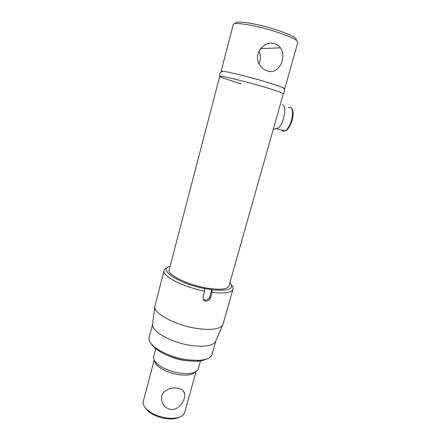 <?xml version="1.0" encoding="UTF-8"?>
<svg xmlns="http://www.w3.org/2000/svg" width="441" height="441" viewBox="0 0 441 441"><rect width="100%" height="100%" fill="white"/><g stroke="black" fill="none" stroke-linecap="round" stroke-linejoin="round"><path stroke-width="0.66" d="M274.941 43.758C263.503 39.519 251.828 56.057 260.493 65.902C262.384 68.383 264.705 70.064 267.444 70.935C278.618 75.091 287.256 57.44 280.459 47.86C279.076 45.897 277.24 44.53 274.941 43.758M221.024 71.459L223.719 71.403C229.844 72.131 249.093 76.866 264.534 81.491C272.825 83.972 278.718 85.945 282.212 87.406L284.693 88.878L297.868 42.286C297.758 40.203 291.154 36.928 278.056 32.458C257.715 25.622 232.815 21.427 233.267 24.613L221.029 71.431M258.845 51.305C260.94 55.307 260.984 59.342 258.977 63.41M235.874 23.588C233.173 19.757 257.527 23.489 277.847 30.357C291.495 35.076 297.587 38.334 296.132 40.137M279.528 107.146L283.298 93.812C282.852 92.941 276.121 90.565 263.101 86.679C242.903 80.686 218.824 75.058 219.723 76.42L169.206 269.699C166.764 274.622 187.916 285.14 207.524 288.193C220.213 290.062 227.352 289.346 228.945 286.044L228.978 285.922M170.976 409.469C165.91 408.493 162.801 405.389 161.643 400.163C160.017 391.95 169.124 387.077 176.858 388.063C181.538 388.642 184.156 390.632 184.718 394.022C185.611 399.877 178.908 410.373 170.976 409.469M154.19 360.137L143.314 401.288C142.493 405.125 145.221 408.983 151.517 412.864C156.671 415.786 162.365 417.555 168.583 418.173L171.433 418.311C178.875 418.189 183.274 416.282 184.625 412.589L184.663 412.445M154.333 360.407L155.607 363.571C158.931 368.571 170.32 373.803 180.479 374.867C185.777 375.429 189.95 375.076 192.993 373.803L195.87 371.631M179.035 417.291C176.808 418.41 173.903 418.961 170.331 418.95L167.734 418.823C162.056 418.261 156.869 416.646 152.167 413.983C149.19 412.225 147.04 410.334 145.717 408.311M155.756 348.765L153.694 356.587C153.297 358.009 153.7 359.58 154.896 361.3C158.429 366.587 170.584 372.16 181.427 373.307C187.078 373.913 191.515 373.544 194.746 372.198C196.697 371.344 197.888 370.208 198.318 368.797L198.356 368.665M170.094 266.298C157.145 269.076 177.932 283.442 204.541 288.541L204.563 291.115C182.651 286.948 161.549 275.73 164.096 270.361C164.449 269.208 165.529 268.304 167.348 267.654M164.058 270.504L154.785 306.611C153.661 313.733 176.786 325.877 198.174 328.661C211.564 330.292 219.712 329.129 222.628 325.171L223.085 324.102M231.613 285.101C232.898 286.633 233.361 288.006 233.008 289.213C231.519 292.681 224.524 293.723 212.022 292.344L210.473 297.918C209.646 300.15 208.086 301.214 205.787 301.109C204.348 300.817 203.422 299.974 203.003 298.579L203.025 296.716L204.563 291.115M203.207 299.158L204.993 300.012C207.298 300.145 208.874 299.114 209.718 296.909L211.768 289.505L204.541 288.541M206.774 358.913C204.431 360.253 201.085 361.025 196.741 361.234L187.673 360.821C176.417 359.255 166.704 355.909 158.54 350.782L157.624 349.266C151.098 344.823 148.27 340.799 149.152 337.194L152.564 324.515C151.472 331.704 172.751 343.324 192.568 345.678C204.988 347.05 212.623 345.733 215.478 341.725L215.93 340.673M157.624 349.266C166.312 354.707 176.643 358.263 188.627 359.939L198.268 360.385C206.239 359.911 210.831 357.916 212.038 354.399L212.088 354.222M158.54 350.782C155.056 348.473 152.669 346.191 151.362 343.93M211.768 289.505L211.983 289.776C228.846 291.281 234.833 288.872 229.932 282.543M212.022 292.344L211.983 289.776M167.15 355.308C172.883 357.987 178.98 359.746 185.446 360.584L187.403 360.788M282.367 104.903C287.08 105.118 284.18 122.984 278.624 127.829L273.266 129.29M279.666 106.667L274.219 125.917M275.504 129.108L275.085 128.926M220.153 76.265C219.094 75.494 219.497 74.022 221.349 71.855C220.506 71.249 221.294 71.1 223.719 71.403C229.844 72.131 249.093 76.866 264.534 81.491C272.825 83.972 278.718 85.945 282.212 87.406C284.539 88.398 285.228 88.955 284.285 89.071C284.704 91.86 284.252 93.321 282.935 93.437C280.845 92.241 274.23 89.986 263.101 86.679C244.849 81.271 222.501 75.891 220.153 76.265C219.205 76.337 219.883 76.839 222.181 77.765L240.995 83.867M283.293 93.834L282.935 93.437M209.718 296.909L210.473 297.918M281.904 130.117C282.675 131.286 283.712 131.567 285.007 130.96C287.609 129.434 289.77 125.906 291.501 120.376C293.546 111.038 292.554 106.711 288.524 107.4M280.459 47.86L260.565 48.56M228.945 286.044L274.357 125.431M184.625 412.589L196.129 371.471M170.331 418.95L171.433 418.311M192.993 373.803L194.746 372.198M198.318 368.797L200.539 360.876M155.607 363.571L154.896 361.3M152.167 413.983L151.517 412.864M183.208 390.759L184.718 394.022M223.036 324.262L233.008 289.213M215.478 341.725L222.628 325.171M212.038 354.399L215.903 340.772M196.741 361.234L198.268 360.385M152.564 324.515L154.785 306.611M291.347 107.891C293.463 110.112 293.7 114.329 292.069 120.547C289.913 126.826 287.56 130.299 285.007 130.96L277.246 128.855"/></g></svg>
